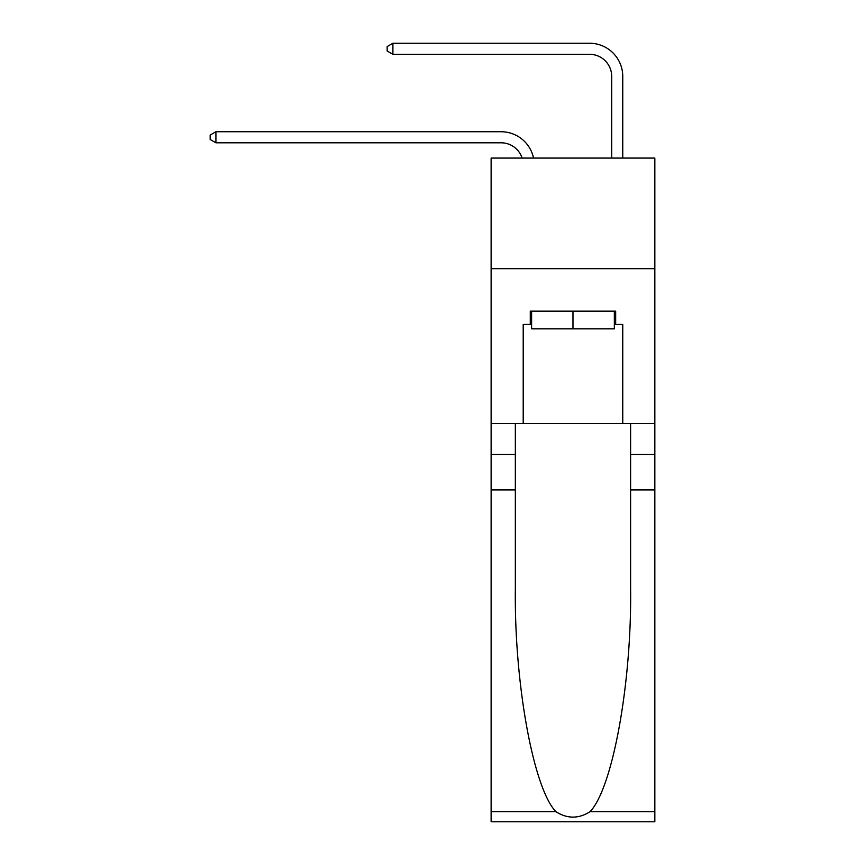 <?xml version="1.0" encoding="UTF-8"?>
<svg xmlns="http://www.w3.org/2000/svg" width="865" height="865" viewBox="0 0 865 865"><rect width="100%" height="100%" fill="white"/><g stroke="black" fill="none" stroke-linecap="round" stroke-linejoin="round"><path stroke-width="1.3" d="M654.837 268.68L654.837 158.068L491.125 158.068L491.125 268.68L654.837 268.68L654.837 423.536L622.757 423.536L622.757 324.429L615.675 324.429L615.675 311.151L530.277 311.151L530.277 324.429L531.607 324.429M501.084 142.801A22.122 22.122 -28.1 0 1 522.114 158.068A22.122 22.122 -29.2 0 0 501.084 142.801L215.915 142.801L210.163 139.481L210.163 135.059L215.915 131.74L501.084 131.74A33.184 33.184 151.9 0 1 533.554 158.068M611.696 158.068L611.696 76.434A22.122 22.122 125.3 0 0 589.573 54.311L392.905 54.311L387.152 50.992L387.152 46.569L392.905 43.25L589.573 43.25A33.184 33.184 40.9 0 1 622.757 76.434L622.757 158.068M614.345 311.151L614.345 328.851L531.607 328.851L531.607 311.151M572.976 311.151L572.976 328.851M590.092 811.651L654.837 811.651L654.837 821.75L491.125 821.75L491.125 489.904L515.345 489.904L515.345 588.568C514.178 682.863 533.305 788.21 555.86 811.651C567.267 818.928 578.674 818.928 590.092 811.651C612.658 788.21 631.785 682.863 630.607 588.568L630.607 423.536M630.607 489.904L654.837 489.904L654.837 423.536M491.125 489.904L491.125 268.68M515.345 423.536L515.345 489.904M654.837 811.651L654.837 489.904M491.125 423.536L523.206 423.536L523.206 324.429L530.277 324.429M523.206 423.536L622.757 423.536M614.345 324.429L615.675 324.429M611.696 76.434A22.122 22.122 -139.1 0 0 589.573 54.311A22.122 22.122 -139.1 0 1 611.696 76.434A22.122 22.122 -139.1 0 0 589.573 54.311A22.122 22.122 -139.1 0 1 611.696 76.434A22.122 22.122 -139.1 0 0 589.573 54.311A22.122 22.122 -139.1 0 1 611.696 76.434A22.122 22.122 -139.1 0 0 589.573 54.311A22.122 22.122 -139.1 0 1 611.696 76.434A22.122 22.122 -139.1 0 0 589.573 54.311A22.122 22.122 -139.1 0 1 611.696 76.434A22.122 22.122 -139.1 0 0 589.573 54.311A22.122 22.122 -139.1 0 1 611.696 76.434A22.122 22.122 -139.1 0 0 589.573 54.311A22.122 22.122 -139.1 0 1 611.696 76.434A22.122 22.122 -139.1 0 0 589.573 54.311A22.122 22.122 -139.1 0 1 611.696 76.434A22.122 22.122 -139.1 0 0 589.573 54.311A22.122 22.122 -139.1 0 1 611.696 76.434A22.122 22.122 -139.1 0 0 589.573 54.311A22.122 22.122 -139.1 0 1 611.696 76.434A22.122 22.122 -139.1 0 0 589.573 54.311A22.122 22.122 -139.1 0 1 611.696 76.434A22.122 22.122 -139.1 0 0 589.573 54.311A22.122 22.122 -139.1 0 1 611.696 76.434A22.122 22.122 -139.1 0 0 589.573 54.311A22.122 22.122 -139.1 0 1 611.696 76.434A22.122 22.122 -139.1 0 0 589.573 54.311A22.122 22.122 -139.1 0 1 611.696 76.434A22.122 22.122 -139.1 0 0 589.573 54.311A22.122 22.122 -139.1 0 1 611.696 76.434A22.122 22.122 -139.1 0 0 589.573 54.311A22.122 22.122 -139.1 0 1 611.696 76.434A22.122 22.122 -139.1 0 0 589.573 54.311A22.122 22.122 -139.1 0 1 611.696 76.434A22.122 22.122 -139.1 0 0 589.573 54.311A22.122 22.122 -139.1 0 1 611.696 76.434A22.122 22.122 -139.1 0 0 589.573 54.311A22.122 22.122 -139.1 0 1 611.696 76.434A22.122 22.122 -139.1 0 0 589.573 54.311A22.122 22.122 -139.1 0 1 611.696 76.434A22.122 22.122 -139.1 0 0 589.573 54.311A22.122 22.122 -139.1 0 1 611.696 76.434A22.122 22.122 -139.1 0 0 589.573 54.311A22.122 22.122 -139.1 0 1 611.696 76.434A22.122 22.122 -139.1 0 0 589.573 54.311A22.122 22.122 -139.1 0 1 611.696 76.434A22.122 22.122 -139.1 0 0 589.573 54.311A22.122 22.122 -139.1 0 1 611.696 76.434A22.122 22.122 -139.1 0 0 589.573 54.311A22.122 22.122 -139.1 0 1 611.696 76.434A22.122 22.122 -139.1 0 0 589.573 54.311A22.122 22.122 -139.1 0 1 611.696 76.434A22.122 22.122 -139.1 0 0 589.573 54.311A22.122 22.122 -139.1 0 1 611.696 76.434A22.122 22.122 -139.1 0 0 589.573 54.311A22.122 22.122 -139.1 0 1 611.696 76.434A22.122 22.122 -139.1 0 0 589.573 54.311A22.122 22.122 -139.1 0 1 611.696 76.434A22.122 22.122 -139.1 0 0 589.573 54.311A22.122 22.122 -139.1 0 1 611.696 76.434A22.122 22.122 -139.1 0 0 589.573 54.311A22.122 22.122 -139.1 0 1 611.696 76.434A22.122 22.122 -139.1 0 0 589.573 54.311A22.122 22.122 -139.1 0 1 611.696 76.434A22.122 22.122 -139.1 0 0 589.573 54.311A22.122 22.122 -139.1 0 1 611.696 76.434A22.122 22.122 -139.1 0 0 589.573 54.311A22.122 22.122 -139.1 0 1 611.696 76.434A22.122 22.122 -139.1 0 0 589.573 54.311A22.122 22.122 -139.1 0 1 611.696 76.434A22.122 22.122 -139.1 0 0 589.573 54.311M392.905 43.25L589.573 43.25L392.905 43.25L589.573 43.25L392.905 43.25L589.573 43.25L392.905 43.25L589.573 43.25L392.905 43.25L589.573 43.25L392.905 43.25L589.573 43.25L392.905 43.25L589.573 43.25L392.905 43.25L589.573 43.25L392.905 43.25L589.573 43.25L392.905 43.25L589.573 43.25L392.905 43.25L589.573 43.25L392.905 43.25L589.573 43.25L392.905 43.25L589.573 43.25L392.905 43.25L589.573 43.25L392.905 43.25L589.573 43.25L392.905 43.25L589.573 43.25L392.905 43.25L589.573 43.25L392.905 43.25L589.573 43.25L392.905 43.25L589.573 43.25L392.905 43.25L589.573 43.25L392.905 43.25L589.573 43.25L392.905 43.25L589.573 43.25L392.905 43.25L589.573 43.25L392.905 43.25L589.573 43.25L392.905 43.25L589.573 43.25L392.905 43.25L589.573 43.25L392.905 43.25L589.573 43.25L392.905 43.25L589.573 43.25L392.905 43.25L589.573 43.25L392.905 43.25L589.573 43.25L392.905 43.25L589.573 43.25L392.905 43.25L589.573 43.25L392.905 43.25L589.573 43.25L392.905 43.25L589.573 43.25L392.905 43.25L589.573 43.25L392.905 43.25L392.905 54.311M215.915 131.74L215.915 142.801M630.607 454.514L654.837 454.514M515.345 454.514L491.125 454.514M491.125 811.651L555.86 811.651"/></g></svg>
